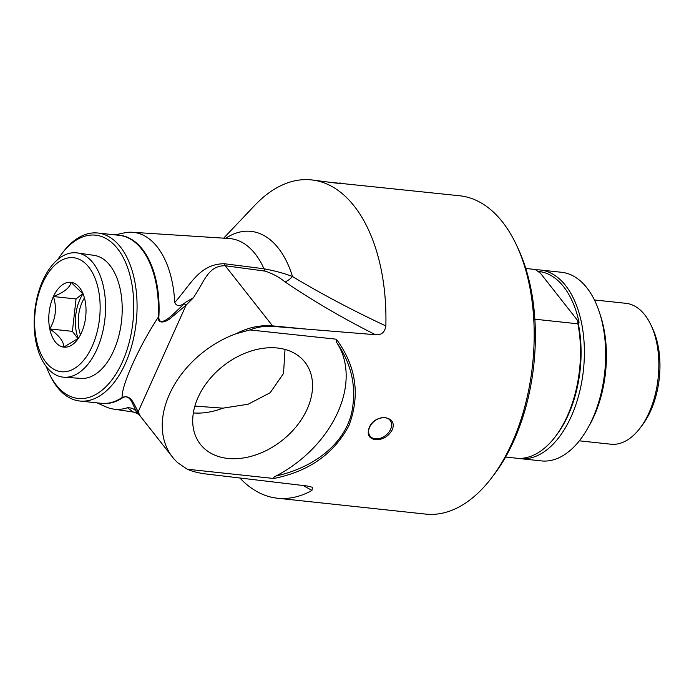 <?xml version="1.0" encoding="UTF-8"?>
<svg xmlns="http://www.w3.org/2000/svg" width="694" height="694" viewBox="0 0 694 694"><rect width="100%" height="100%" fill="white"/><g stroke="black" fill="none" stroke-linecap="round" stroke-linejoin="round"><path stroke-width="1.04" d="M303.278 485.522L311.918 490.458L312.465 487.292L307.468 486.026L206.56 474.045C198.883 473.126 192.446 471.521 187.259 469.213L273.792 478.487C308.847 471.512 333.918 453.841 348.995 425.491C360.386 394.947 356.187 366.189 336.382 339.21L249.857 329.945C257.396 326.995 265.082 325.816 272.916 326.388L375.471 334.708C381.327 335.315 384.788 332.4 385.855 325.946A160.062 90.376 -83.9 0 0 311.537 179.902A160.062 90.376 -83.9 0 0 254.759 205.372L223.668 238.172M369.199 427.66C374.925 412.878 398.738 415.428 392.067 430.107C388.146 436.752 382.585 439.944 375.393 439.684C368.887 438.469 366.814 434.461 369.199 427.66M328.236 182.088L459.792 195.786A160.062 90.376 96.1 0 1 516.648 245.442A160.062 90.376 96.1 0 1 511.99 442.954A160.062 90.376 96.1 0 1 491.768 477.619A160.062 90.376 96.1 0 1 425.691 514.098L277.427 498.214A160.062 90.376 -83.9 0 0 311.918 490.458M339.869 182.938L342.142 183.381M339.939 182.947C343.764 183.554 342.428 183.606 335.948 183.095L311.537 179.902M525.8 268.474L535.152 269.472L539.134 272.282A168.521 69.634 24.2 0 1 539.091 271.51L579.065 322.328A93.222 52.631 -83.9 0 0 539.091 271.51M594.428 299.947L625.919 303.321A70.849 40 96.1 0 1 651.085 325.295A70.849 40 96.1 0 1 649.029 412.722A70.849 40 96.1 0 1 640.076 428.059A70.849 40 96.1 0 1 610.824 444.203L579.334 440.829M640.076 428.059L642.366 425.04A66.398 37.493 -83.9 0 0 652.681 328.722L651.085 325.295M505.588 457.042L517.455 458.318A94.852 53.551 -83.9 0 0 555.356 436.595A94.852 53.551 -83.9 0 0 577.902 323.82L534.866 319.205M577.902 323.82L577.807 321.426A168.521 69.634 24.2 0 0 579.065 322.328M535.699 269.862A94.852 53.551 96.1 0 1 540.296 270.001A94.852 53.551 96.1 0 1 581.364 322.129A94.852 53.551 96.1 0 1 571.231 416.469A94.852 53.551 96.1 0 1 520.092 458.63A94.852 53.551 96.1 0 1 518.149 458.352M520.092 458.63L541.372 460.903A94.852 53.551 -83.9 0 0 604.726 372.296A94.852 53.551 -83.9 0 0 561.585 272.282L540.296 270.001M577.807 321.426A92.484 52.215 96.1 0 1 568.256 414.96A92.484 52.215 96.1 0 1 556.579 434.982L555.356 436.595M600.327 315.18A89.37 50.454 96.1 0 1 588.321 427.183M61.705 253.883L62.928 252.269A84.477 47.695 96.1 0 1 97.802 233.019A84.477 47.695 96.1 0 1 134.384 279.448A84.477 47.695 96.1 0 1 125.354 363.474A84.477 47.695 96.1 0 1 79.801 401.019A84.477 47.695 96.1 0 1 57.272 387.183A84.477 47.695 96.1 0 1 49.794 374.812L48.944 372.982A82.109 46.359 -83.9 0 0 122.378 361.956A82.109 46.359 -83.9 0 0 122.37 255.939A82.109 46.359 -83.9 0 0 61.705 253.883A82.109 46.359 -83.9 0 0 57.854 259.452M385.855 325.946C352.127 310.166 321.01 293.701 292.504 276.542C284.687 273.471 275.188 270.886 263.989 268.778L224.197 263.711C199.299 264.18 191.11 284.167 174.715 302.541C176.762 306.653 180.423 306.548 185.706 302.22A104.924 75.551 107.5 0 0 184.266 303.72L172.355 315.067C169.093 317.869 159.204 326.423 158.831 317.436L158.145 317.375C138.566 347.312 121.459 385.448 122.127 397.506A84.477 47.695 96.1 0 1 101.133 403.301L79.801 401.019M97.073 402.867L105.609 406.736A88.927 50.211 -83.9 0 0 113.408 409.061A88.927 50.211 -83.9 0 0 127.444 407.725L133.378 412.062M174.715 302.541A88.927 50.211 -83.9 0 0 132.346 232.273A88.927 50.211 -83.9 0 0 124.235 232.898L115.074 234.876M133.352 412.062C137.473 413.355 139.798 414.734 140.335 416.2A149.106 10.835 -57.2 0 1 140.301 416.148L134.523 404.689C133.057 402.364 129.925 394.287 122.127 397.506A2.967 2.212 56.4 0 1 122.777 397.671C128.355 394.539 131.478 401.21 132.476 403.231L136.067 410.969A104.924 43.366 155 0 0 136.449 411.82C134.61 409.052 131.608 407.682 127.444 407.725M136.067 410.969A2.967 2.707 158.8 0 1 138.037 412.089L186.139 305.056L193.565 297.613L185.706 302.228M97.802 233.019L119.134 235.309A84.477 47.695 96.1 0 1 158.145 317.375C158.232 325.573 167.575 320.871 170.559 318.234L186.139 305.056A2.967 1.145 -137.5 0 1 184.266 303.72M193.574 297.613A148.438 22.182 112.2 0 1 194.745 295.531C204.322 281.738 208.018 265.55 225.229 265.741L265.177 271.128C272.638 273.609 279.222 277.175 284.93 281.825C312.951 300.84 343.131 318.468 375.471 334.708M224.197 263.711A14.817 7.356 -82.1 0 0 225.229 265.741L272.542 325.876C260.137 324.87 247.949 327.507 235.995 333.771L249.857 329.936M132.346 232.273L229.115 238.519A93.022 52.518 96.1 0 1 263.989 268.778A14.817 7.46 -82.5 0 0 265.177 271.128M225.68 238.302A102.452 57.845 -83.9 0 1 292.504 276.542A14.817 6.237 -54.2 0 1 284.93 281.825M136.449 411.82L140.301 416.148M187.259 469.213L177.959 462.907A88.927 63.536 -38.2 0 1 172.528 457.12A88.927 63.536 -38.2 0 1 235.995 333.771M239.89 478.01A160.062 90.376 -83.9 0 0 277.427 498.214M46.359 366.718A82.109 46.359 -83.9 0 0 48.944 372.982M77.26 252.92L94.184 255.375A61.879 34.934 96.1 0 1 113.408 351.329A61.879 34.934 96.1 0 1 81.007 378.404L63.943 377.224A62.521 35.299 -83.9 0 0 96.674 349.863A62.521 35.299 -83.9 0 0 77.26 252.92A62.521 35.299 -83.9 0 0 34.752 311.224A62.521 35.299 -83.9 0 0 63.943 377.224M491.768 477.619L494.215 474.401A155.317 87.696 -83.9 0 0 518.349 249.103L516.648 245.442M390.575 429.352A12.744 9.109 141.8 0 0 390.132 420.347A12.744 9.109 141.8 0 0 384.875 417.649A12.744 9.109 141.8 0 0 371.654 423.878A12.744 9.109 141.8 0 0 370.102 436.11A12.744 9.109 141.8 0 0 375.359 438.816A12.744 9.109 141.8 0 0 390.575 429.352M273.792 478.487C273.401 477.698 274.173 476.847 276.108 475.945A103.744 74.119 141.8 0 0 336.312 341.995L336.382 339.21M307.182 409.07A66.459 47.487 -38.2 0 1 255.184 455.108A66.459 47.487 -38.2 0 1 200.401 444.325A66.459 47.487 -38.2 0 1 198.094 397.384A66.459 47.487 -38.2 0 1 250.083 351.355A66.459 47.487 -38.2 0 1 304.874 362.129A66.459 47.487 -38.2 0 1 307.182 409.07M193.348 412.93A66.459 47.487 141.8 0 0 222.93 408.167L194.884 406.085M336.312 341.995C351.711 363.708 356.837 387.269 351.702 412.687C344.059 445.635 311.571 468.268 276.108 475.945M91.998 346.705A57.342 32.375 96.1 0 1 36.357 339.713A57.342 32.375 96.1 0 1 73.833 257.752A57.342 32.375 96.1 0 1 91.998 346.705M78.413 338.273L63.735 347.121C63.909 341.578 59.242 335.514 49.751 328.939C55.798 318.659 57.021 307.858 53.412 296.538A32.609 18.408 96.1 0 1 82.456 292.417A32.609 18.408 96.1 0 1 81.389 332.912A32.609 18.408 96.1 0 1 77.381 339.713A32.609 18.408 96.1 0 1 53.238 338.793A32.609 18.408 96.1 0 1 53.412 296.538C64.126 292.321 70.007 287.585 71.066 282.328L83.167 294.091M53.412 296.538L76.054 298.967L82.829 293.519M78.032 338.689L72.393 331.359L76.054 298.967M49.751 328.939L72.393 331.359M82.994 293.788A33.347 18.825 -83.9 0 0 80.114 299.019A33.347 18.825 -83.9 0 0 78.205 338.499M80.487 334.76A28.237 15.945 96.1 0 1 84.434 297.926M285.026 349.438L283.525 373.476L270.2 392.717L248.148 404.22L222.93 408.167M305.959 329.051L272.542 325.876A14.817 8.155 -84.6 0 1 272.916 326.388M158.831 317.436A84.581 47.756 -83.9 0 0 117.442 235.127M99.442 403.119A84.581 47.756 -83.9 0 0 122.777 397.671M113.408 409.061L133.161 412.028M140.344 416.2L172.528 457.12"/></g></svg>
